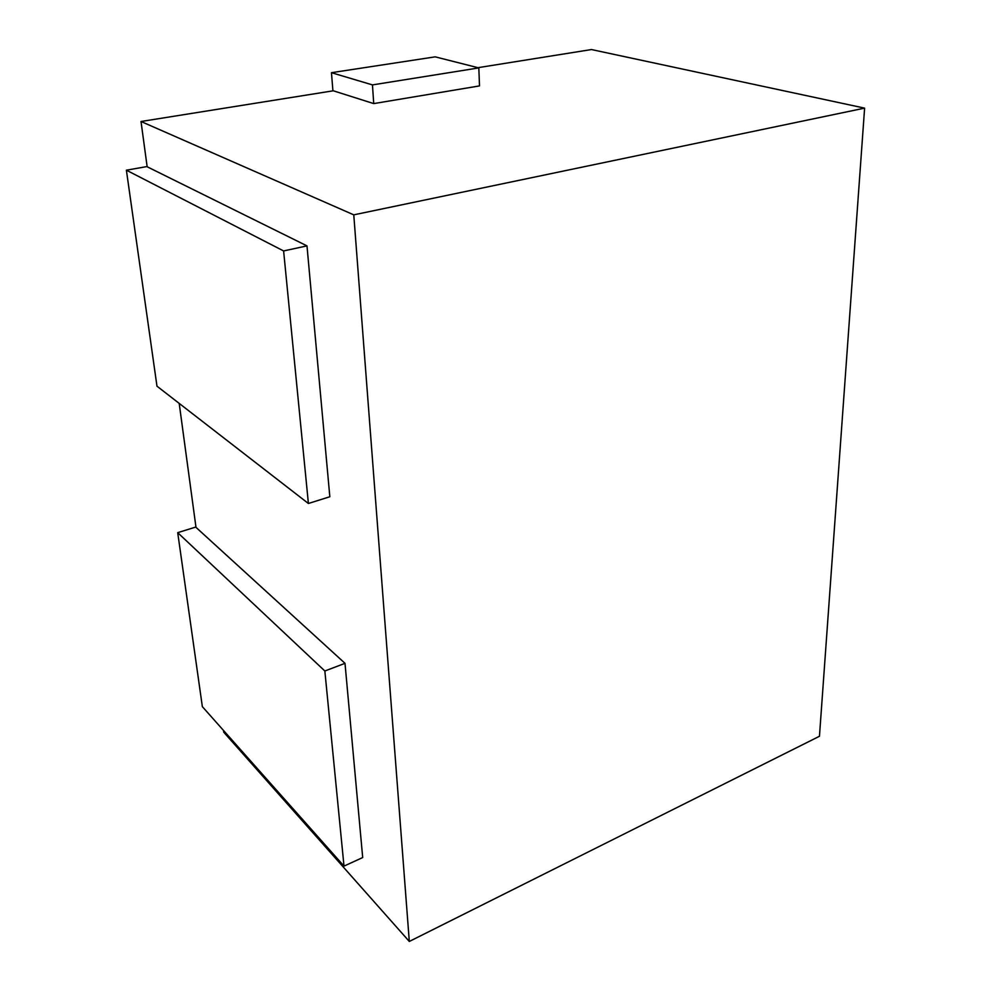 <?xml version="1.0" encoding="UTF-8"?>
<svg xmlns="http://www.w3.org/2000/svg" width="991" height="991" viewBox="0 0 991 991"><rect width="100%" height="100%" fill="white"/><g stroke="black" fill="none" stroke-linecap="round" stroke-linejoin="round"><path stroke-width="1.49" d="M373.731 103.597L372.455 84.904L478.826 67.908L479.508 85.907L373.731 103.597L333.286 90.788L141.019 121.497L147.151 166.761L306.987 245.879L329.83 496.751L308.399 503.49L283.612 250.946L126.39 170.192L156.974 386.18L308.399 503.49M372.455 84.904L331.465 72.69L332.914 90.85M478.826 67.908L435.198 56.846L331.465 72.69M223.495 730.441L223.731 732.188L409.308 941.45L819.458 736.263L864.61 108.13L353.775 214.849L141.019 121.497M179.198 403.399L195.995 527.373L345.004 663.326L362.694 857.537L344.001 866.109L324.85 670.994L177.711 532.663L202.35 706.645L344.001 866.109M864.61 108.13L591.454 49.55L477.935 67.685M195.945 527.001L177.711 532.663M324.85 670.994L345.004 663.326M147.126 166.538L126.39 170.192M283.612 250.946L306.987 245.879M353.775 214.849L409.308 941.45"/></g></svg>
